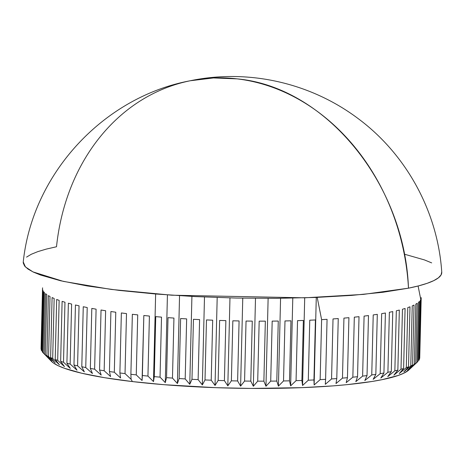 <?xml version="1.0" encoding="UTF-8"?>
<svg xmlns="http://www.w3.org/2000/svg" width="465" height="465" viewBox="0 0 465 465"><rect width="100%" height="100%" fill="white"/><g stroke="black" fill="none" stroke-linecap="round" stroke-linejoin="round"><path stroke-width="0.7" d="M42.524 288.562A189.394 27.586 -178.6 0 1 42.606 287.841A189.394 27.586 1.4 0 0 42.524 288.753A189.394 27.586 -178.6 0 1 42.524 288.562L41.054 348.576A189.394 27.586 1.4 0 0 41.054 348.762A189.394 27.586 -178.6 0 1 41.065 348.39M41.559 350.697A189.394 27.586 -178.6 0 1 41.205 349.779A189.394 27.586 1.4 0 0 41.559 350.697L43.024 290.689A189.394 27.586 -178.6 0 1 42.675 289.771A189.394 27.586 1.4 0 0 43.024 290.689L41.559 350.697M42.983 352.65A189.394 27.586 -178.6 0 1 42.193 351.726A189.394 27.586 1.4 0 0 42.983 352.65L44.448 292.636A189.394 27.586 -178.6 0 1 43.664 291.712A189.394 27.586 1.4 0 0 44.448 292.636L42.983 352.65L49.354 359.166L42.983 352.65M44.105 353.679L49.354 359.166L44.105 353.679A189.394 27.586 1.4 0 0 45.32 354.597A189.394 27.586 -178.6 0 1 44.105 353.679L45.57 293.665A189.394 27.586 1.4 0 0 46.785 294.589A189.394 27.586 -178.6 0 1 45.57 293.665L44.105 353.679M51.848 361.055L45.32 354.597L46.785 294.589L45.32 354.597L51.848 361.055L46.919 355.626A189.394 27.586 1.4 0 0 48.558 356.545A189.394 27.586 -178.6 0 1 46.919 355.626L51.848 361.055M55.207 362.933L48.558 356.545L50.028 296.531A189.394 27.586 -178.6 0 1 48.383 295.612A189.394 27.586 1.4 0 0 50.028 296.531L48.558 356.545L55.207 362.933L50.627 357.562A189.394 27.586 1.4 0 0 52.685 358.474A189.394 27.586 -178.6 0 1 50.627 357.562L55.207 362.933M59.421 364.793L52.685 358.474L54.149 298.46A189.394 27.586 -178.6 0 1 52.092 297.554A189.394 27.586 1.4 0 0 54.149 298.46L52.685 358.474L59.421 364.793L55.207 359.48A189.394 27.586 1.4 0 0 57.677 360.375A189.394 27.586 -178.6 0 1 55.207 359.48L59.421 364.793M64.472 366.629L57.677 360.375L59.142 300.367A189.394 27.586 -178.6 0 1 56.678 299.466A189.394 27.586 1.4 0 0 59.142 300.367L57.677 360.375L64.472 366.629L60.648 361.363A189.394 27.586 1.4 0 0 63.507 362.241A189.394 27.586 -178.6 0 1 60.648 361.363L64.472 366.629M70.325 368.425L63.507 362.241L64.972 302.233A189.394 27.586 -178.6 0 1 62.112 301.355A189.394 27.586 1.4 0 0 64.972 302.233L63.507 362.241L70.325 368.425L66.908 363.212A189.394 27.586 1.4 0 0 70.151 364.066A189.394 27.586 -178.6 0 1 66.908 363.212L70.325 368.425M76.963 370.175L70.151 364.066L71.622 304.058A189.394 27.586 -178.6 0 1 68.378 303.197A189.394 27.586 1.4 0 0 71.622 304.058L70.151 364.066L76.963 370.175L73.97 365.008A189.394 27.586 1.4 0 0 77.579 365.839A189.394 27.586 -178.6 0 1 73.97 365.008L76.963 370.175M84.345 371.878L77.579 365.839L79.044 305.825A189.394 27.586 -178.6 0 1 75.44 304.994A189.394 27.586 1.4 0 0 79.044 305.825L77.579 365.839L84.345 371.878L81.794 366.746A189.394 27.586 1.4 0 0 85.746 367.548A189.394 27.586 -178.6 0 1 81.794 366.746L84.345 371.878M92.436 373.511L85.746 367.548L87.217 307.534A189.394 27.586 -178.6 0 1 83.258 306.737A189.394 27.586 1.4 0 0 87.217 307.534L85.746 367.548L92.436 373.511L90.344 368.42A189.394 27.586 1.4 0 0 94.622 369.187A189.394 27.586 -178.6 0 1 90.344 368.42L92.436 373.511M101.201 375.081L94.622 369.187L96.092 309.173A189.394 27.586 -178.6 0 1 91.808 308.411A189.394 27.586 1.4 0 0 96.092 309.173L94.622 369.187L101.201 375.081L99.568 370.018A189.394 27.586 1.4 0 0 104.16 370.745A189.394 27.586 -178.6 0 1 99.568 370.018L101.201 375.081M110.589 376.569L104.16 370.745L105.625 310.736A189.394 27.586 -178.6 0 1 101.039 310.01A189.394 27.586 1.4 0 0 105.625 310.736L104.16 370.745L110.589 376.569L109.438 371.535A189.394 27.586 1.4 0 0 114.309 372.221A189.394 27.586 -178.6 0 1 109.438 371.535L110.589 376.569M120.569 377.975L114.309 372.221L115.779 312.213A189.394 27.586 -178.6 0 1 110.903 311.527A189.394 27.586 1.4 0 0 115.779 312.213L114.309 372.221L120.569 377.975L119.894 372.965A189.394 27.586 1.4 0 0 125.027 373.604A189.394 27.586 -178.6 0 1 119.894 372.965L120.569 377.975M131.078 379.289L125.027 373.604L126.497 313.596A189.394 27.586 -178.6 0 1 121.359 312.951A189.394 27.586 1.4 0 0 126.497 313.596L125.027 373.604L131.078 379.289L132.42 381.579L131.078 379.289L130.886 374.296A189.394 27.586 1.4 0 0 136.257 374.889L137.727 314.881A189.394 27.586 -178.6 0 1 132.356 314.288A189.394 27.586 1.4 0 0 137.727 314.881L136.257 374.889A189.394 27.586 -178.6 0 1 130.886 374.296L131.078 379.289M43.448 353.127L51.383 361.282A180.728 26.319 1.4 0 0 132.42 381.579L104.654 377.708L81.718 373.226L64.484 368.303L58.224 365.74L53.62 363.136L51.359 361.253M190.278 80.747C103.358 96.999 32.405 173.858 23.25 261.94L25.395 266.904L32.945 271.886L63.327 281.377L111.251 289.428L171.742 295.199L304.691 297.821L363.368 294.397L408.479 288.184A209.331 30.487 1.4 0 0 441.75 272.165C437.879 212.197 406.666 154.735 358.474 118.842C310.242 82.439 247.775 68.756 190.278 80.747A210.244 175.317 78.5 0 1 237.098 78.864A210.244 175.317 78.5 0 1 408.479 288.184C404.753 183.588 325.634 86.961 237.098 78.864L213.522 77.946L190.278 80.747A210.244 175.317 78.5 0 0 56.503 246.758L46.25 249.106L37.793 251.635L31.207 254.309L26.563 257.116M408.822 369.989L403.963 373.139L398.278 375.447L382.125 379.655L371.808 381.509L347.204 384.636L333.143 385.874L302.204 387.647L251.001 388.426L215.586 387.671L163.942 384.689L132.42 381.579A180.728 26.319 1.4 0 0 408.793 370.018L417.57 361.84A189.394 27.586 -178.6 0 1 417.024 362.316A189.394 27.586 1.4 0 0 417.977 361.439L419.442 301.43A189.394 27.586 -178.6 0 1 418.494 302.308A189.394 27.586 1.4 0 0 419.442 301.43L417.977 361.439A189.394 27.586 -178.6 0 1 417.57 361.84M41.054 348.762L42.524 288.753L41.054 348.762M42.675 289.771L41.205 349.779L42.675 289.771M43.664 291.712L42.193 351.726L43.664 291.712M48.383 295.612L46.919 355.626L48.383 295.612M52.092 297.554L50.627 357.562L52.092 297.554M56.678 299.466L55.207 359.48L56.678 299.466M62.112 301.355L60.648 361.363L62.112 301.355M68.378 303.197L66.908 363.212L68.378 303.197M75.44 304.994L73.97 365.008L75.44 304.994M83.258 306.737L81.794 366.746L83.258 306.737M91.808 308.411L90.344 368.42L91.808 308.411M101.039 310.01L99.568 370.018L101.039 310.01M110.903 311.527L109.438 371.535L110.903 311.527M121.359 312.951L119.894 372.965L121.359 312.951M132.356 314.288L130.886 374.296L132.356 314.288M143.836 315.514A189.394 27.586 1.4 0 0 149.416 316.055A189.394 27.586 -178.6 0 1 143.836 315.514L142.366 375.522A189.394 27.586 1.4 0 0 147.946 376.069L149.416 316.055L147.946 376.069A189.394 27.586 -178.6 0 1 142.366 375.522L142.069 380.51L136.257 374.889L142.069 380.51L143.836 315.514M155.74 316.636A189.394 27.586 1.4 0 0 161.506 317.124A189.394 27.586 -178.6 0 1 155.74 316.636L154.275 376.644A189.394 27.586 1.4 0 0 160.041 377.132L161.506 317.124L160.041 377.132A189.394 27.586 -178.6 0 1 154.275 376.644L153.491 381.62L147.946 376.069L153.491 381.62L155.636 293.996L153.491 381.62L154.275 376.644L155.74 316.636M168.022 317.642A189.394 27.586 1.4 0 0 173.939 318.072A189.394 27.586 -178.6 0 1 168.022 317.642L166.551 377.65A189.394 27.586 1.4 0 0 172.474 378.086L173.939 318.072L172.474 378.086A189.394 27.586 -178.6 0 1 166.551 377.65L165.29 382.625L160.041 377.132L165.29 382.625L167.429 294.903L165.29 382.625L166.551 377.65L168.022 317.642M180.612 318.525A189.394 27.586 1.4 0 0 186.657 318.903A189.394 27.586 -178.6 0 1 180.612 318.525L179.141 378.539A189.394 27.586 1.4 0 0 185.186 378.917L186.657 318.903L185.186 378.917A189.394 27.586 -178.6 0 1 179.141 378.539L177.403 383.515L172.474 378.086L177.403 383.515L179.548 295.711L177.403 383.515L179.141 378.539L180.612 318.525M193.452 319.292A189.394 27.586 1.4 0 0 199.59 319.606A189.394 27.586 -178.6 0 1 193.452 319.292L191.981 379.3A189.394 27.586 1.4 0 0 198.125 379.62L199.59 319.606L198.125 379.62A189.394 27.586 -178.6 0 1 191.981 379.3L189.772 384.282L185.186 378.917L189.772 384.282L191.917 296.42L189.772 384.282L191.981 379.3L193.452 319.292M206.477 319.926A189.394 27.586 1.4 0 0 212.685 320.182A189.394 27.586 -178.6 0 1 206.477 319.926L205.007 379.94A189.394 27.586 1.4 0 0 211.215 380.196L212.685 320.182L211.215 380.196A189.394 27.586 -178.6 0 1 205.007 379.94L202.339 384.933L198.125 379.62L202.339 384.933L204.49 297.025L202.339 384.933L205.007 379.94L206.477 319.926M219.625 320.432A189.394 27.586 1.4 0 0 225.868 320.623A189.394 27.586 -178.6 0 1 219.625 320.432L218.161 380.446A189.394 27.586 1.4 0 0 224.403 380.637L225.868 320.623L224.403 380.637A189.394 27.586 -178.6 0 1 218.161 380.446L215.039 385.456L211.215 380.196L215.039 385.456L217.19 297.519L215.039 385.456L218.161 380.446L219.625 320.432M232.837 320.803A189.394 27.586 1.4 0 0 239.086 320.937A189.394 27.586 -178.6 0 1 232.837 320.803L231.372 380.818A189.394 27.586 1.4 0 0 237.621 380.945L239.086 320.937L237.621 380.945A189.394 27.586 -178.6 0 1 231.372 380.818L227.821 385.851L224.403 380.637L227.821 385.851L229.972 297.908L227.821 385.851L231.372 380.818L232.837 320.803M246.043 321.042A189.394 27.586 1.4 0 0 252.268 321.112A189.394 27.586 -178.6 0 1 246.043 321.042L244.573 381.056A189.394 27.586 1.4 0 0 250.798 381.12L252.268 321.112L250.798 381.12A189.394 27.586 -178.6 0 1 244.573 381.056L240.608 386.119L237.621 380.945L240.608 386.119L242.759 298.175L240.608 386.119L244.573 381.056L246.043 321.042M259.179 321.146A189.394 27.586 1.4 0 0 265.346 321.146A189.394 27.586 -178.6 0 1 259.179 321.146L257.709 381.161A189.394 27.586 1.4 0 0 263.882 381.161L265.346 321.146L263.882 381.161A189.394 27.586 -178.6 0 1 257.709 381.161L253.349 386.252L250.798 381.12L253.349 386.252L255.494 298.332L253.349 386.252L257.709 381.161L259.179 321.146M272.182 321.112A189.394 27.586 1.4 0 0 278.268 321.053A189.394 27.586 -178.6 0 1 272.182 321.112L270.711 381.126A189.394 27.586 1.4 0 0 276.797 381.062L278.268 321.053L276.797 381.062A189.394 27.586 -178.6 0 1 270.711 381.126L265.974 386.252L263.882 381.161L265.974 386.252L268.125 298.373L265.974 386.252L270.711 381.126L272.182 321.112M284.987 320.943A189.394 27.586 1.4 0 0 290.956 320.815A189.394 27.586 -178.6 0 1 284.987 320.943L283.522 380.957A189.394 27.586 1.4 0 0 289.492 380.829L290.956 320.815L289.492 380.829A189.394 27.586 -178.6 0 1 283.522 380.957L278.425 386.124L276.797 381.062L278.425 386.124L280.575 298.303L278.425 386.124L283.522 380.957L284.987 320.943M297.536 320.641A189.394 27.586 1.4 0 0 303.36 320.449A189.394 27.586 -178.6 0 1 297.536 320.641L296.066 380.655A189.394 27.586 1.4 0 0 301.895 380.463L303.36 320.449L301.895 380.463A189.394 27.586 -178.6 0 1 296.066 380.655L290.642 385.863L289.492 380.829L290.642 385.863L292.787 298.117L290.642 385.863L296.066 380.655L297.536 320.641M309.76 320.205A189.394 27.586 1.4 0 0 315.415 319.949A189.394 27.586 -178.6 0 1 309.76 320.205L308.295 380.213A189.394 27.586 1.4 0 0 313.951 379.963L315.415 319.949L313.951 379.963A189.394 27.586 -178.6 0 1 308.295 380.213L302.57 385.473L301.895 380.463L302.57 385.473L304.709 297.821L302.57 385.473L308.295 380.213L309.76 320.205M321.611 319.635A189.394 27.586 1.4 0 0 327.064 319.321A189.394 27.586 -178.6 0 1 321.611 319.635L320.147 379.643A189.394 27.586 1.4 0 0 325.599 379.33L327.064 319.321L325.599 379.33A189.394 27.586 -178.6 0 1 320.147 379.643L314.137 384.956L313.951 379.963L314.137 384.956L316.276 297.42L314.137 384.956L320.147 379.643L321.611 319.635L317.206 297.385L321.611 319.635M333.021 318.932A189.394 27.586 1.4 0 0 338.253 318.56A189.394 27.586 -178.6 0 1 333.021 318.932L331.557 378.946A189.394 27.586 1.4 0 0 336.782 378.574L338.253 318.56L336.782 378.574A189.394 27.586 -178.6 0 1 331.557 378.946L325.302 384.311L325.599 379.33L325.302 384.311L331.557 378.946L333.021 318.932M343.937 318.112A189.394 27.586 1.4 0 0 348.919 317.676A189.394 27.586 -178.6 0 1 343.937 318.112L342.473 378.121A189.394 27.586 1.4 0 0 347.448 377.69L348.919 317.676L347.448 377.69A189.394 27.586 -178.6 0 1 342.473 378.121L335.997 383.544L336.782 378.574L335.997 383.544L342.473 378.121L343.937 318.112M354.313 317.165A189.394 27.586 1.4 0 0 359.015 316.677A189.394 27.586 -178.6 0 1 354.313 317.165L352.848 377.179A189.394 27.586 1.4 0 0 357.544 376.691L359.015 316.677L357.544 376.691A189.394 27.586 -178.6 0 1 352.848 377.179L346.187 382.66L347.448 377.69L346.187 382.66L352.848 377.179L354.313 317.165M364.089 316.101A189.394 27.586 1.4 0 0 368.489 315.561A189.394 27.586 -178.6 0 1 364.089 316.101L362.619 376.115A189.394 27.586 1.4 0 0 367.025 375.575L368.489 315.561L367.025 375.575A189.394 27.586 -178.6 0 1 362.619 376.115L355.801 381.66L357.544 376.691L355.801 381.66L362.619 376.115L364.089 316.101M373.221 314.927A189.394 27.586 1.4 0 0 377.301 314.334A189.394 27.586 -178.6 0 1 373.221 314.927L371.75 374.941A189.394 27.586 1.4 0 0 375.836 374.348L377.301 314.334L375.836 374.348A189.394 27.586 -178.6 0 1 371.75 374.941L364.81 380.556L367.025 375.575L364.81 380.556L371.75 374.941L373.221 314.927M381.66 313.648A189.394 27.586 1.4 0 0 385.404 313.009A189.394 27.586 -178.6 0 1 381.66 313.648L380.196 373.662A189.394 27.586 1.4 0 0 383.933 373.023L385.404 313.009L383.933 373.023A189.394 27.586 -178.6 0 1 380.196 373.662L373.163 379.341L375.836 374.348L373.163 379.341L380.196 373.662L381.66 313.648M389.374 312.271A189.394 27.586 1.4 0 0 392.756 311.585A189.394 27.586 -178.6 0 1 389.374 312.271L387.909 372.279A189.394 27.586 1.4 0 0 391.292 371.593L392.756 311.585L391.292 371.593A189.394 27.586 -178.6 0 1 387.909 372.279L380.818 378.033L383.933 373.023L380.818 378.033L387.909 372.279L389.374 312.271M396.32 310.8A189.394 27.586 1.4 0 0 399.33 310.074A189.394 27.586 -178.6 0 1 396.32 310.8L394.855 370.808A189.394 27.586 1.4 0 0 397.86 370.082L399.33 310.074L397.86 370.082A189.394 27.586 -178.6 0 1 394.855 370.808L387.74 376.633L391.292 371.593L387.74 376.633L394.855 370.808L396.32 310.8M402.463 309.237A189.394 27.586 1.4 0 0 405.085 308.475A189.394 27.586 -178.6 0 1 402.463 309.237L400.999 369.251A189.394 27.586 1.4 0 0 403.614 368.483L405.085 308.475L403.614 368.483A189.394 27.586 -178.6 0 1 400.999 369.251L393.896 375.145L397.86 370.082L393.896 375.145L400.999 369.251L402.463 309.237M407.776 307.603A189.394 27.586 1.4 0 0 409.991 306.807A189.394 27.586 -178.6 0 1 407.776 307.603L406.311 367.612A189.394 27.586 1.4 0 0 408.526 366.815L409.991 306.807L408.526 366.815A189.394 27.586 -178.6 0 1 406.311 367.612L399.255 373.575L403.614 368.483L399.255 373.575L406.311 367.612L407.776 307.603M412.234 305.894A189.394 27.586 1.4 0 0 414.036 305.069A189.394 27.586 -178.6 0 1 412.234 305.894L410.769 365.909A189.394 27.586 1.4 0 0 412.571 365.077L414.036 305.069L412.571 365.077A189.394 27.586 -178.6 0 1 410.769 365.909L403.789 371.942L408.526 366.815L403.789 371.942L410.769 365.909L412.234 305.894M415.809 304.127A189.394 27.586 1.4 0 0 417.192 303.273A189.394 27.586 -178.6 0 1 415.809 304.127L414.344 364.142A189.394 27.586 1.4 0 0 415.727 363.281L417.192 303.273L415.727 363.281A189.394 27.586 -178.6 0 1 414.344 364.142L407.474 370.245L412.571 365.077L407.474 370.245L414.344 364.142L415.809 304.127M418.494 302.308L417.024 362.316L410.299 368.495L417.024 362.316L418.494 302.308M420.784 299.547L418.105 285.998L420.784 299.547A189.394 27.586 -178.6 0 1 420.261 300.442A189.394 27.586 1.4 0 0 420.784 299.547L419.314 359.555A189.394 27.586 -178.6 0 1 418.796 360.451A189.394 27.586 1.4 0 0 419.314 359.555L420.784 299.547M420.261 300.442L418.796 360.451L420.261 300.442M419.732 357.643A189.394 27.586 -178.6 0 1 419.651 358.55L421.116 298.542A189.394 27.586 1.4 0 0 421.203 297.629A189.394 27.586 -178.6 0 1 421.203 297.821A189.394 27.586 -178.6 0 1 421.116 298.542L419.651 358.55A189.394 27.586 1.4 0 0 419.732 357.829L421.203 297.821M404.457 254.204L424.417 259.906L431.671 262.882M441.727 271.949L441.076 274.925L438.414 277.832L433.769 280.633L427.19 283.313L418.727 285.836L408.479 288.184L383.003 292.258L351.743 295.385L315.904 297.437L276.861 298.338L236.11 298.048L195.219 296.589L155.763 294.008L119.249 290.41L87.095 285.929L60.526 280.738L40.56 275.036L33.311 272.066L27.976 269.043L24.61 266.015L23.25 262.992L23.256 261.905"/></g></svg>
